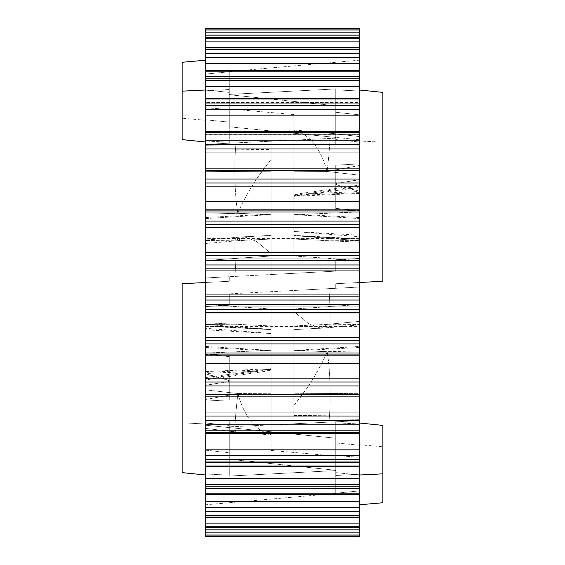 <?xml version="1.0" encoding="UTF-8"?>
<svg xmlns="http://www.w3.org/2000/svg" width="565" height="565" viewBox="0 0 565 565"><rect width="100%" height="100%" fill="white"/><g stroke="black" fill="none" stroke-linecap="round" stroke-linejoin="round"><path stroke-width="0.42" stroke-dasharray="2.83 2.12" d="M335.73 472.594L335.73 493.259L360.06 490.83L360.06 457.255L360.06 490.83L335.73 493.259L335.73 472.594M382.872 472.594L382.872 482.1L382.872 472.594M335.73 187.453L335.73 209.749L335.73 187.453M382.872 187.453L382.872 177.947L382.872 187.453M205.702 536.743L205.702 63.668L359.298 63.668L359.298 321.436L359.298 304.493L293.906 309.02L293.906 329.642L293.906 311.485L308.723 323.717L320.856 328.23L327.149 324.352L320.856 328.23L308.723 323.724L293.906 311.485L293.906 290.481L229.27 293.864L229.27 305.27L229.27 293.864L229.27 305.27L205.702 306.505L229.27 305.27L205.702 306.505L205.702 373.79L205.702 306.505L205.702 354.425L205.702 306.505L204.94 306.548L205.702 306.505L204.94 306.548L204.94 373.726L220.152 377.547L229.27 380.626L229.27 355.251L229.27 380.626L204.94 373.726L204.94 306.548L204.94 354.375L229.27 356.6L229.27 355.251L229.27 356.6L204.94 354.375L204.94 306.548L229.27 305.27L229.27 293.864L293.906 290.481L293.906 423.799L293.906 290.481L335.73 288.284L335.73 283.736L335.73 288.284L359.298 287.048L359.298 258.17L359.298 536.75L359.298 534.186L359.298 536.743L205.702 536.743L205.702 534.186L205.702 536.743L359.298 536.75M182.128 377.547L182.128 368.041L182.128 377.547M229.27 92.406L229.27 71.741L204.94 74.17L204.94 107.746L204.94 74.17L229.27 71.741L229.27 92.406M182.128 92.406L182.128 82.9L182.128 92.406M237.851 213.302C241.968 203.089 248.621 191.034 257.802 177.135L271.094 159.429C256.941 176.216 243.395 199.332 237.851 213.302A44.105 5.226 88.6 0 1 236.163 142.867L205.702 144.336L205.702 142.006L205.702 144.336L229.27 143.199L229.27 94.729L229.27 143.199L236.163 142.867A44.105 5.226 88.6 0 0 237.851 213.302L205.702 214.093L205.702 240.521L205.702 144.336L205.702 214.093L237.851 213.302L271.094 214.686L271.094 159.429L271.094 241.121L205.702 240.521L205.702 260.507L205.702 240.097L205.702 282.5L229.27 281.264L229.27 276.716L229.27 281.264L205.702 282.5L205.702 277.952L229.27 276.716L205.702 277.952L205.702 243.564L237.851 240.648L244.144 236.77L256.277 241.276L271.094 253.516L271.094 235.358L271.094 274.519L271.094 141.201L271.094 274.519L229.27 276.716L229.27 281.264L229.27 276.716L335.73 271.136L229.27 276.716L335.73 271.136L335.73 259.731L335.73 271.136L271.094 274.519L271.094 253.516L256.277 241.283L244.144 236.77L237.851 240.648A44.105 3.56 84.8 0 0 236.163 237.328L236.163 237.328A44.105 3.56 84.8 0 0 236.163 276.349A44.105 3.56 84.8 0 1 236.163 237.328L236.163 237.328A44.105 3.56 84.8 0 1 237.851 240.648L205.702 243.564L205.702 260.507L205.702 240.521L271.094 241.121L271.094 214.686L237.851 213.302M293.906 405.571L307.198 387.865C316.365 373.995 323.018 361.939 327.149 351.698C321.655 365.569 308.066 388.791 293.906 405.571L293.906 350.314L293.906 423.799L359.298 420.664L359.298 422.994L359.298 420.664L335.73 421.801L335.73 472.615L335.73 421.801L328.837 422.133A44.105 5.226 -91.4 0 0 327.149 351.698A44.105 5.226 -91.4 0 1 328.837 422.133L293.906 423.799L293.906 405.571M359.298 177.135L359.298 201.472L359.298 177.135M205.702 177.135L205.702 201.472L205.702 177.135M359.298 387.865L359.298 363.528L359.298 387.865M205.702 387.865L205.702 363.528L205.702 387.865M359.298 63.668L359.298 28.25L359.298 44.988L359.298 28.257L205.702 28.257L205.702 44.988L205.702 28.257L205.702 29.076L359.298 29.076M205.702 63.668L205.702 29.076M344.848 187.453L335.73 184.374L344.848 187.453L360.06 191.274L344.848 187.453M360.06 191.274L360.06 211.02L360.06 210.625L335.73 208.4L360.06 210.625L360.06 211.02L360.06 191.274L360.06 258.452L360.06 210.625L360.06 258.452L335.73 259.731L335.73 271.136L335.73 259.731L360.06 258.452L335.73 259.731L359.298 258.495L359.298 191.21L359.298 258.495L360.06 258.452L360.06 191.274M204.94 107.746L204.94 90.796L204.94 119.773L204.94 107.746L205.702 107.738L204.94 107.746M205.702 90.817L229.27 89.517L229.27 122.068L229.27 89.517L229.27 94.419L229.27 89.517L205.702 90.817L205.702 74.163L205.702 90.817M204.94 119.773L229.27 122.068L229.27 126.793L229.27 122.068L205.702 119.787L205.702 107.738L229.27 109.483L205.702 107.738L205.702 119.787L204.94 119.773M204.94 450.157L204.94 399.603L204.94 450.157L204.94 421.179L204.94 450.157L205.702 450.178L204.94 450.157M204.94 385.379L204.94 421.179L229.27 420.162L229.27 452.713L229.27 420.162L229.27 426.843L229.27 420.162L205.702 421.2L205.702 385.337L204.94 385.379L229.27 381.417L229.27 399.843L229.27 395.133L204.94 399.603L229.27 395.133L229.27 399.843L229.27 381.417L205.702 385.337L205.702 421.2L204.94 421.179L204.94 385.379M204.94 373.726L204.94 353.98L204.94 373.726M205.702 450.178L229.27 452.713L229.27 459.218L229.27 426.843L293.906 423.799L229.27 426.843L229.27 459.218L229.27 452.713L205.702 450.178L205.702 399.547L205.702 450.178M360.06 457.255L360.06 474.205L360.06 445.227L360.06 457.255L359.298 457.262L360.06 457.255M360.06 474.205L335.73 475.483L335.73 438.207L335.73 442.932L335.73 438.207L271.094 431.773L271.094 450.453L271.094 431.773L229.27 427.585L229.27 425.396L229.27 427.585L205.702 425.219L205.702 422.994L229.27 425.396L205.702 422.994L205.702 425.219L229.27 427.585L229.27 476.062L229.27 427.585L236.163 428.277A44.105 1.674 96.6 0 1 235.082 431.844L235.082 431.844A44.105 1.674 96.6 0 1 237.851 393.551C244.603 417.281 255.684 430.947 271.094 434.556L271.094 393.77L271.094 434.979L271.094 431.773L236.163 428.277A44.105 1.674 96.6 0 1 235.082 431.844L205.702 428.447L205.702 425.219L205.702 428.447L235.082 431.844A44.105 1.674 96.6 0 1 237.851 393.551L205.702 389.836L205.702 425.219L205.702 389.836L237.851 393.551C244.624 417.323 255.712 430.989 271.094 434.556L271.094 431.773L335.73 438.207L335.73 475.483L360.06 474.205M359.298 445.213L335.73 442.932L359.298 445.213L359.298 457.262L335.73 455.517L359.298 457.262L359.298 445.213L360.06 445.227L359.298 445.213M359.298 252.894L205.702 252.894L359.298 252.894M359.298 35.072L359.298 48.809L359.298 35.072L205.702 35.072L205.702 48.809L205.702 35.072M359.298 49.325L359.298 60.137L359.298 49.325L205.702 49.325L205.702 60.137L205.702 49.325M359.298 76.113L359.298 70.569L359.298 76.113L205.702 76.113L359.298 76.113M359.298 102.434L359.298 98.155L359.298 102.434L205.702 102.434L359.298 102.434M359.298 134.23L359.298 131.25L359.298 134.23L205.702 134.23L359.298 134.23M359.298 170.531L359.298 168.85L359.298 170.531L205.702 170.531L359.298 170.531M359.298 210.229L359.298 209.813L359.298 210.307L205.702 210.229L359.298 210.229M359.298 528L359.298 520.012L359.298 528L205.702 528L205.702 534.186L205.702 520.012L205.702 528L359.298 528M373.444 281.758L359.298 282.5L359.298 504.799L359.298 89.983L359.298 282.5L335.73 283.736L359.298 282.5L359.298 306.83L359.298 142.006L335.73 139.604L335.73 137.415L335.73 139.604L359.298 142.006L359.298 282.5L335.73 283.736L335.73 288.284L335.73 283.736L378.155 281.511M359.298 89.983L359.298 60.201L359.298 89.983L335.73 91.156L335.73 88.938L335.73 139.604L335.73 91.156L359.298 89.983L382.872 92.385L382.872 281.264L382.872 140.84L359.298 142.006L382.872 140.84L382.872 281.264L359.298 282.5M360.06 114.843L360.06 165.397L360.06 114.843L360.06 143.821L360.06 114.843L359.298 114.822L360.06 114.843M360.06 179.621L360.06 143.821L335.73 144.838L335.73 112.287L335.73 144.838L335.73 138.157L335.73 144.838L359.298 143.8L359.298 179.663L360.06 179.621L335.73 183.583L335.73 165.157L335.73 169.867L360.06 165.397L335.73 169.867L335.73 165.157L335.73 183.583L359.298 179.663L359.298 143.8L360.06 143.821L360.06 179.621M359.298 114.822L335.73 112.287L335.73 105.782L335.73 112.287L359.298 114.822L359.298 165.453L359.298 114.822M359.298 475.017L335.73 472.615L335.73 424.16L359.298 422.994L335.73 424.16L335.73 472.615L359.298 475.017L382.872 473.844L382.872 502.737M382.872 473.844L382.872 425.396M182.128 424.16L182.128 283.736L205.702 282.5L205.702 422.994L205.702 282.5L229.27 281.264L182.128 283.736L182.128 472.615L182.128 424.16L205.702 422.994L182.128 424.16M359.298 139.781L335.73 137.415L359.298 139.781L359.298 136.553L359.298 218.528L359.298 139.781M359.298 287.048L328.837 288.651A44.105 3.56 -95.2 0 1 328.837 327.672L328.837 327.672A44.105 3.56 -95.2 0 0 328.837 288.651L293.906 290.481L293.906 329.642L293.906 325.963L327.149 324.352A44.105 3.56 -95.2 0 0 328.837 327.672L328.837 327.672A44.105 3.56 -95.2 0 1 327.149 324.352L359.298 321.436L359.298 304.493L359.298 324.48L359.298 304.493L293.906 309.02L293.906 325.963L327.149 324.352L359.298 321.436L359.298 324.903L359.298 287.048M229.27 140.84L205.702 142.006L229.27 140.84L229.27 92.385L229.27 140.84M359.298 304.45L359.298 260.55L359.298 326.401L359.298 304.45L205.702 304.45L205.702 260.55L205.702 326.401L205.702 304.45L359.298 304.45M359.298 238.6L359.298 260.55L359.298 238.6L205.702 238.6L205.702 260.55L205.702 238.6M359.298 236.693L359.298 186.132L293.906 195.631L293.906 231.495L359.298 236.693L359.298 260.507L359.298 211.96L359.298 260.507L359.298 238.783L359.298 239.256L293.906 235.633L359.298 240.683L293.906 235.619L293.906 231.495M359.298 211.96L359.298 185.108L293.906 194.487L359.298 191.507L359.298 235.174L293.906 231.473L293.906 195.652L359.298 192.587L359.298 211.96L293.906 214.686L293.906 196.302L293.906 241.121L359.298 240.521L293.906 241.121L293.906 255.98L359.298 260.507L293.906 255.98L293.906 235.358L293.906 239.037L359.298 242.201L293.906 239.037L293.906 255.98L293.906 214.686L359.298 211.96M359.298 393.339L359.298 346.472L359.298 421.921L359.298 393.339L293.906 393.77L293.906 415.579L293.906 393.77L359.298 393.339M293.906 231.473L293.906 235.619L359.298 239.221L359.298 235.174M359.298 350.907L359.298 420.664L359.298 350.907L327.149 351.698L359.298 350.907M359.298 422.994L359.298 444.733L359.298 422.994M271.094 333.505L205.702 328.307L205.702 324.444L271.094 329.381L271.094 369.369L271.094 368.698L271.094 369.348L205.702 372.413L205.702 324.48L271.094 323.879L271.094 350.314L271.094 309.02L271.094 323.879L205.702 324.48L205.702 304.493L205.702 378.868L271.094 369.369L271.094 368.698L205.702 377.554M205.702 304.493L205.702 326.217L205.702 325.744L271.094 329.642L271.094 325.963L271.094 329.642L205.702 324.317L205.702 326.217L205.702 304.493L271.094 309.02L271.094 325.963L205.702 322.799L271.094 325.963L271.094 309.02L205.702 304.493M205.702 325.779L205.702 329.826L271.094 333.527L271.094 329.381L205.702 325.779M205.702 328.307L205.702 379.892L271.094 370.513L205.702 373.493L205.702 329.826M205.702 218.528L205.702 143.079L205.702 218.528L205.702 217.49L205.702 218.528L271.094 214.608L271.094 149.421L271.094 171.23L205.702 171.661L271.094 171.23L271.094 214.608L271.094 214.064L271.094 214.608L205.702 218.528M205.702 142.006L205.702 120.267L205.702 142.006M205.702 346.472L205.702 389.836L205.702 346.472L205.702 347.51L205.702 346.472L271.094 350.392L271.094 393.77L237.851 393.551L271.094 393.77L271.094 350.392L271.094 350.936L271.094 350.392L205.702 346.472M335.73 455.517L335.73 456.11L335.73 455.517M335.73 183.583L335.73 208.4L335.73 183.583M335.73 138.157L236.163 142.867L271.094 141.201L271.094 159.429L271.094 141.201L335.73 138.157L335.73 105.782L335.73 138.157M229.27 109.483L229.27 108.89L229.27 109.483M229.27 126.793L293.906 133.227L293.906 114.547L293.906 133.227L335.73 137.415L335.73 88.938L335.73 137.415L328.837 136.723A44.105 1.674 -83.4 0 1 329.918 133.156L329.918 133.156A44.105 1.674 -83.4 0 1 327.149 171.449C320.397 147.719 309.316 134.053 293.906 130.444L293.906 171.23L293.906 130.444C309.288 134.011 320.376 147.677 327.149 171.449A44.105 1.674 -83.4 0 0 329.918 133.156L329.918 133.156A44.105 1.674 -83.4 0 0 328.837 136.723L293.906 133.227L293.906 130.021L293.906 133.227L229.27 126.793L229.27 94.419L229.27 126.793M229.27 381.417L229.27 356.6L229.27 381.417M229.27 473.844L229.27 425.396L229.27 473.844L205.702 475.017L229.27 473.844M205.702 312.106L359.298 312.106L205.702 312.106M205.702 260.55L359.298 260.55L205.702 260.55M205.702 326.401L359.298 326.401M205.702 475.017L205.702 504.799L205.702 475.017L182.128 472.615L182.128 283.736L205.702 282.5L205.702 475.017L205.702 89.983L229.27 92.385L205.702 89.983L182.128 91.156L182.128 62.263M182.128 91.156L182.128 139.604M205.702 89.983L205.702 282.5M335.73 105.782L229.27 94.729L335.73 105.782M335.73 169.867L335.73 184.374L335.73 169.867M335.73 470.581L229.27 476.062L335.73 470.581M359.298 490.837L359.298 474.183L359.298 490.837M229.27 459.218L335.73 470.271L229.27 459.218M229.27 395.133L229.27 380.626L229.27 395.133M229.27 94.419L335.73 88.938L229.27 94.419M293.906 214.608L293.906 171.23L327.149 171.449L359.298 175.164L327.149 171.449L293.906 171.23L293.906 214.608L359.298 218.528L293.906 214.608L293.906 214.064L293.906 214.608M293.906 323.879L359.298 324.48L293.906 323.879L293.906 350.314L327.149 351.698L293.906 350.314L293.906 323.879M359.298 193.414L293.906 196.302L293.906 195.631L293.906 196.302L359.298 187.446M293.906 415.579L359.298 414.865L293.906 415.579L293.906 420.374L359.298 419.731L293.906 420.374L293.906 421.921L293.906 415.579M293.906 350.392L293.906 393.77L293.906 350.392L359.298 346.472L293.906 350.392L293.906 350.936L293.906 350.392M293.906 196.302L293.906 195.652L293.906 196.302M271.094 149.421L271.094 143.079L271.094 149.421L205.702 150.135L271.094 149.421M205.702 145.269L271.094 144.626L205.702 145.269M271.094 255.98L271.094 239.037L237.851 240.648L271.094 239.037L271.094 255.98L271.094 241.121L271.094 255.98L205.702 260.507L271.094 255.98M271.094 350.314L271.094 368.698L271.094 350.314L205.702 353.04L271.094 350.314M205.702 371.586L271.094 368.698L271.094 369.348L271.094 333.527M229.27 377.547L229.27 387.053L229.27 377.547M205.702 523.903L359.298 523.903M205.702 532.852L359.298 532.852M205.702 252.124L359.298 252.124M205.702 294.944L359.298 294.944M205.702 337.383L359.298 337.383M205.702 378.162L359.298 378.162M205.702 416.024L359.298 416.024M205.702 449.839L359.298 449.839M205.702 478.562L359.298 478.562M205.702 501.332L359.298 501.332M205.702 38.568L359.298 38.568L205.702 38.568M205.702 47.552L359.298 47.552M205.702 35.164L359.298 35.164M205.702 37.594L359.298 37.594M205.702 49.586L359.298 49.586M205.702 53.555L359.298 53.555M205.702 57.376L359.298 57.376M205.702 50.885L359.298 50.885L205.702 50.885M205.702 56.062L359.298 56.062L205.702 56.062M205.702 41.097L359.298 41.097M205.702 37.121L359.298 37.121L205.702 37.121M205.702 42.891L359.298 42.891L205.702 42.891M205.702 32.149L359.298 32.149M205.702 30.814L359.298 30.814L205.702 30.814M205.702 37L359.298 37L205.702 37M205.702 355.131L359.298 355.131L205.702 355.131M205.702 354.771L359.298 354.771L205.702 354.771M205.702 395.945L359.298 395.945L205.702 395.945M205.702 394.469L359.298 394.469L205.702 394.469M205.702 433.313L359.298 433.313L205.702 433.313M205.702 430.77L359.298 430.77L205.702 430.77M205.702 466.104L359.298 466.104L205.702 466.104M205.702 462.566L359.298 462.566L205.702 462.566M205.702 493.309L359.298 493.309L205.702 493.309M205.702 488.887L359.298 488.887L205.702 488.887M205.702 385.93L359.298 385.93M205.702 394.441L359.298 394.441M205.702 459.352L359.298 459.352M205.702 465.991L359.298 465.991M205.702 488.527L359.298 488.527M205.702 493.916L359.298 493.916M205.702 484.502L359.298 484.502M205.702 424.802L359.298 424.802M205.702 432.493L359.298 432.493M205.702 455.249L359.298 455.249M205.702 420.741L359.298 420.741M205.702 300.029L359.298 300.029M205.702 309.387L359.298 309.387M205.702 343.908L359.298 343.908M205.702 352.984L359.298 352.984M205.702 382.032L359.298 382.032M205.702 340.3L359.298 340.3M205.702 312.876L359.298 312.876M205.702 296.816L359.298 296.816M205.702 270.056L359.298 270.056M205.702 212.016L359.298 212.016M205.702 221.092L359.298 221.092M205.702 255.613L359.298 255.613M205.702 264.971L359.298 264.971M205.702 268.184L359.298 268.184M205.702 227.617L359.298 227.617M205.702 224.701L359.298 224.701M205.702 71.084L359.298 71.084M205.702 76.473L359.298 76.473M205.702 132.507L359.298 132.507M205.702 140.198L359.298 140.198M205.702 170.559L359.298 170.559M205.702 179.07L359.298 179.07M205.702 209.869L359.298 209.869L205.702 209.869M205.702 186.838L359.298 186.838M205.702 182.968L359.298 182.968M205.702 169.055L359.298 169.055L205.702 169.055M205.702 148.976L359.298 148.976M205.702 144.259L359.298 144.259M205.702 99.009L359.298 99.009M205.702 105.648L359.298 105.648M205.702 131.687L359.298 131.687L205.702 131.687M205.702 115.161L359.298 115.161M205.702 109.751L359.298 109.751M205.702 98.896L359.298 98.896L205.702 98.896M205.702 86.438L359.298 86.438M205.702 80.498L359.298 80.498M205.702 71.691L359.298 71.691L205.702 71.691M205.702 527.406L359.298 527.406M205.702 529.836L359.298 529.836M205.702 535.924L359.298 535.924M205.702 526.432L359.298 526.432L205.702 526.432M205.702 522.109L359.298 522.109L205.702 522.109M205.702 527.88L359.298 527.88L205.702 527.88M205.702 511.445L359.298 511.445M205.702 515.414L359.298 515.414M205.702 517.448L359.298 517.448M205.702 508.938L359.298 508.938L205.702 508.938M205.702 514.115L359.298 514.115L205.702 514.115M205.702 507.624L359.298 507.624M205.702 534.186L359.298 534.186L205.702 534.186M382.872 463.088L335.73 463.088M382.872 177.947L335.73 177.947L382.872 177.947M182.128 368.041L229.27 368.041L182.128 368.041M182.128 82.9L229.27 82.9M205.702 258.17L359.298 258.17L205.702 258.17M205.702 152.804L359.298 152.804L205.702 152.804M205.702 363.528L359.298 363.528L205.702 363.528M205.702 103.762L359.298 103.762L205.702 103.762M205.702 134.724L359.298 134.724L205.702 134.724M205.702 170.588L359.298 170.588L205.702 170.588M205.702 78.641L359.298 78.641L205.702 78.641M335.73 209.749L360.06 211.02L335.73 209.749M229.27 399.843L204.94 401.122L229.27 399.843M229.27 355.251L204.94 353.98L229.27 355.251M335.73 165.157L360.06 163.878L335.73 165.157M271.094 450.453L335.73 456.11M293.906 114.547L229.27 108.89M205.702 60.137L359.298 60.137L205.702 60.137M205.702 48.809L359.298 48.809L205.702 48.809M205.702 44.988L359.298 44.988M205.702 354.693L359.298 354.693L205.702 354.693M205.702 394.412L359.298 394.412L205.702 394.412M205.702 430.276L359.298 430.276L205.702 430.276M205.702 461.238L359.298 461.238L205.702 461.238M205.702 486.359L359.298 486.359L205.702 486.359M205.702 494.432L359.298 494.432M205.702 466.845L359.298 466.845M205.702 433.75L359.298 433.75M205.702 396.15L359.298 396.15M205.702 355.187L359.298 355.187M205.702 209.813L359.298 209.813M205.702 210.307L359.298 210.307L205.702 210.307M205.702 168.85L359.298 168.85M205.702 131.25L359.298 131.25M205.702 98.155L359.298 98.155M205.702 70.569L359.298 70.569M205.702 516.191L359.298 516.191L205.702 516.191M205.702 529.928L359.298 529.928M205.702 504.863L359.298 504.863L205.702 504.863M205.702 515.676L359.298 515.676M205.702 520.012L359.298 520.012M205.702 412.196L359.298 412.196L205.702 412.196M205.702 306.83L359.298 306.83L205.702 306.83M205.702 201.472L359.298 201.472L205.702 201.472M205.702 120.267L182.128 118.205M335.73 493.429L205.702 504.799M359.298 444.733L382.872 446.795M229.27 71.571L359.298 60.201M359.298 217.49L293.906 214.064M320.856 328.23L293.906 329.642L328.837 327.672L359.298 324.903L320.856 328.237M359.298 238.783L293.906 235.358L359.298 238.783M359.298 347.51L293.906 350.936M293.906 421.921L359.298 421.921M271.094 143.079L205.702 143.079M205.702 217.49L271.094 214.064M244.144 236.77L271.094 235.358L236.163 237.328L205.702 240.097L244.144 236.763M205.702 326.217L271.094 329.642L205.702 326.217M205.702 347.51L271.094 350.936M271.094 434.979L235.082 431.844L271.094 434.979M359.298 136.553L329.918 133.156L359.298 136.553M293.906 130.021L329.918 133.156L293.906 130.021M182.128 101.912L229.27 101.912M382.872 196.959L335.73 196.959L382.872 196.959M182.128 387.053L229.27 387.053L182.128 387.053M382.872 482.1L335.73 482.1"/><path stroke-width="0.85" d="M205.702 536.75L359.298 536.75L205.702 536.743L205.702 501.332L359.298 501.332L359.298 28.25L205.702 28.257L205.702 70.569L359.298 70.569M359.298 536.743L359.298 501.332M205.702 501.332L205.702 70.569M359.298 252.894L205.702 252.894L359.298 252.894M359.298 504.799L382.872 502.737L382.872 425.396L359.298 422.994L382.872 425.396M205.702 282.5L182.128 283.736L182.128 472.615L205.702 475.017M205.702 28.257L359.298 28.25L205.702 28.25M205.702 89.983L182.128 91.156L182.128 139.604L205.702 142.006L182.128 139.604M205.702 60.201L182.128 62.263L182.128 91.156M359.298 89.983L382.872 92.385L382.872 281.264L359.298 282.5M359.298 475.017L382.872 473.844M378.155 281.511L373.444 281.758M205.702 532.852L359.298 532.852M205.702 523.903L359.298 523.903M205.702 507.624L359.298 507.624M205.702 264.971L359.298 264.971M205.702 221.092L359.298 221.092M205.702 179.07L359.298 179.07M205.702 140.198L359.298 140.198M205.702 105.648L359.298 105.648M205.702 76.473L359.298 76.473M205.702 484.502L359.298 484.502M205.702 455.249L359.298 455.249M205.702 420.741L359.298 420.741M205.702 382.032L359.298 382.032M205.702 340.3L359.298 340.3M205.702 296.816L359.298 296.816M205.702 53.555L359.298 53.555M205.702 37.594L359.298 37.594M205.702 29.076L359.298 29.076M205.702 49.586L359.298 49.586M205.702 35.164L359.298 35.164M205.702 32.149L359.298 32.149M205.702 41.097L359.298 41.097M205.702 47.552L359.298 47.552M205.702 57.376L359.298 57.376M205.702 63.668L359.298 63.668M205.702 432.493L359.298 432.493M205.702 424.802L359.298 424.802M205.702 352.984L359.298 352.984M205.702 343.908L359.298 343.908M205.702 309.387L359.298 309.387M205.702 300.029L359.298 300.029M205.702 270.056L359.298 270.056M205.702 294.944L359.298 294.944M205.702 312.106L359.298 312.106L205.702 312.106M205.702 312.876L359.298 312.876M205.702 337.383L359.298 337.383M205.702 394.441L359.298 394.441M205.702 385.93L359.298 385.93M205.702 378.162L359.298 378.162M205.702 416.024L359.298 416.024M205.702 493.916L359.298 493.916M205.702 488.527L359.298 488.527M205.702 465.991L359.298 465.991M205.702 459.352L359.298 459.352M205.702 449.839L359.298 449.839M205.702 478.562L359.298 478.562M205.702 255.613L359.298 255.613M205.702 99.009L359.298 99.009M205.702 71.084L359.298 71.084M205.702 80.498L359.298 80.498M205.702 86.438L359.298 86.438M205.702 170.559L359.298 170.559M205.702 132.507L359.298 132.507M205.702 109.751L359.298 109.751M205.702 115.161L359.298 115.161M205.702 144.259L359.298 144.259M205.702 148.976L359.298 148.976M205.702 212.016L359.298 212.016M205.702 182.968L359.298 182.968M205.702 186.838L359.298 186.838M205.702 224.701L359.298 224.701M205.702 227.617L359.298 227.617M205.702 252.124L359.298 252.124M205.702 268.184L359.298 268.184M205.702 529.836L359.298 529.836M205.702 527.406L359.298 527.406M205.702 515.414L359.298 515.414M205.702 511.445L359.298 511.445M205.702 517.448L359.298 517.448M205.702 535.924L359.298 535.924M205.702 35.072L359.298 35.072M205.702 49.325L359.298 49.325M205.702 355.187L359.298 355.187M205.702 396.15L359.298 396.15M205.702 433.75L359.298 433.75M205.702 466.845L359.298 466.845M205.702 494.432L359.298 494.432M205.702 98.155L359.298 98.155M205.702 131.25L359.298 131.25M205.702 168.85L359.298 168.85M205.702 209.813L359.298 209.813M205.702 515.676L359.298 515.676M205.702 529.928L359.298 529.928"/></g></svg>
